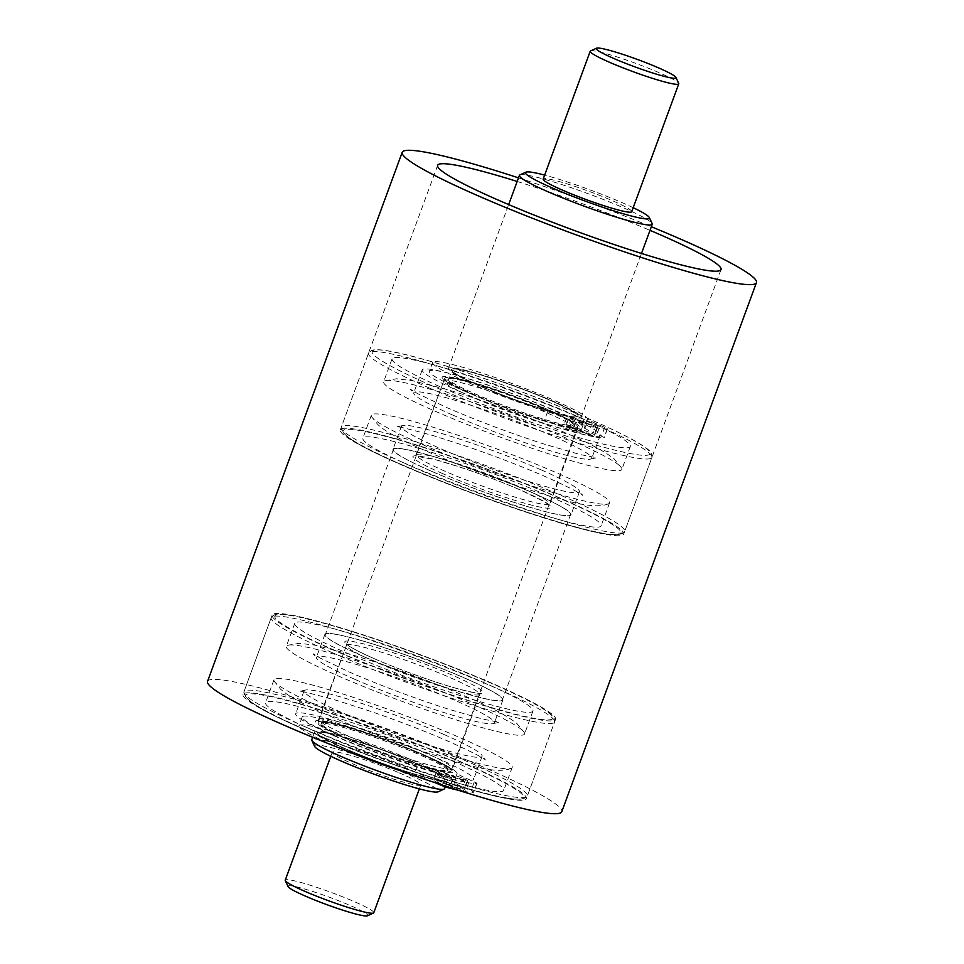 <?xml version="1.0" encoding="UTF-8"?>
<svg xmlns="http://www.w3.org/2000/svg" width="964" height="964" viewBox="0 0 964 964"><rect width="100%" height="100%" fill="white"/><g stroke="black" fill="none" stroke-linecap="round" stroke-linejoin="round"><path stroke-width="0.72" stroke-dasharray="4.82 3.62" d="M590.534 50.947A47.176 4.362 -159.8 0 1 656.014 71.336A47.176 4.362 -159.8 0 1 678.716 83.386M633.203 207.694A66.058 6.097 20.2 0 0 617.587 200.717A66.058 6.097 20.2 0 0 544.636 175.111M519.897 174.918A70.77 6.531 -159.8 0 1 618.117 205.501A70.77 6.531 -159.8 0 1 652.17 223.588M314.638 746.413A66.058 6.097 -159.8 0 1 343.546 751.064A66.058 6.097 -159.8 0 1 406.7 773.887A66.058 6.097 -159.8 0 1 438.09 791.83M444.597 788.612A70.77 6.531 20.2 0 0 410.471 769.862A70.77 6.531 20.2 0 0 311.758 739.737M288.079 886.603A42.464 3.916 -159.8 0 1 306.673 889.591A42.464 3.916 -159.8 0 1 347.269 904.268A42.464 3.916 -159.8 0 1 367.441 915.8M373.791 912.739A47.176 4.362 20.2 0 0 351.041 900.243A47.176 4.362 20.2 0 0 285.236 880.156M631.721 211.706A47.176 4.362 20.2 0 0 608.971 199.199A47.176 4.362 20.2 0 0 543.166 179.123M547.058 398.614A70.77 6.531 20.2 0 0 448.344 368.501A70.77 6.531 20.2 0 0 482.482 387.251A70.77 6.531 20.2 0 0 581.184 417.376A70.77 6.531 20.2 0 0 547.058 398.614M541.985 408.049A67.468 6.23 20.2 0 0 447.874 379.334A67.468 6.23 20.2 0 0 480.409 397.216A67.468 6.23 20.2 0 0 574.52 425.931A67.468 6.23 20.2 0 0 541.985 408.049M569.411 416.207L596.921 427.92A101.437 9.375 -159.8 0 1 583.124 424.787A7.073 0.651 -159.8 0 1 575.906 422.328L566.422 418.472A23.582 2.181 20.2 0 0 547.588 411.736A82.591 7.628 -159.8 0 1 472.456 384.347A82.591 7.628 -159.8 0 1 432.631 362.464A82.591 7.628 -159.8 0 1 547.829 397.614A82.591 7.628 -159.8 0 1 587.594 418.786A23.582 2.181 20.2 0 0 596.511 423.774L604.705 427.389A7.073 0.651 -159.8 0 1 607.392 428.956A7.073 0.651 -159.8 0 1 607.2 429.028A101.437 9.375 -159.8 0 1 599.078 428.305L570.845 416.46A67.468 6.23 20.2 0 0 578.087 416.231A67.468 6.23 20.2 0 0 545.552 398.349A67.468 6.23 20.2 0 0 451.453 369.646A67.468 6.23 20.2 0 0 483.988 387.516A67.468 6.23 20.2 0 0 578.087 416.231A67.468 6.23 20.2 0 0 545.552 398.349A67.468 6.23 20.2 0 0 451.453 369.646A67.468 6.23 20.2 0 0 483.988 387.516A67.468 6.23 20.2 0 0 569.411 416.207L566.169 425.028L593.679 436.74A101.437 9.375 -159.8 0 1 579.87 433.607A7.073 0.651 -159.8 0 1 572.664 431.149L563.181 427.293A23.582 2.181 20.2 0 0 544.347 420.557A82.591 7.628 -159.8 0 1 469.215 393.167A82.591 7.628 -159.8 0 1 429.39 371.285A82.591 7.628 -159.8 0 1 544.588 406.434A82.591 7.628 -159.8 0 1 584.353 427.594A23.582 2.181 20.2 0 0 593.27 432.595L601.464 436.21A7.073 0.651 -159.8 0 1 604.151 437.777A7.073 0.651 -159.8 0 1 603.958 437.849A101.437 9.375 -159.8 0 1 595.836 437.114L567.603 425.281A67.468 6.23 20.2 0 0 574.845 425.052A67.468 6.23 20.2 0 0 542.31 407.169A67.468 6.23 20.2 0 0 448.2 378.454A67.468 6.23 20.2 0 0 480.735 396.337A67.468 6.23 20.2 0 0 566.169 425.028M416.954 752.221A70.77 6.531 20.2 0 0 318.253 722.108A70.77 6.531 20.2 0 0 352.378 740.858A70.77 6.531 20.2 0 0 451.092 770.983A70.77 6.531 20.2 0 0 416.954 752.221M543.491 408.314A70.77 6.531 20.2 0 0 444.778 378.201A70.77 6.531 20.2 0 0 478.903 396.951A70.77 6.531 20.2 0 0 577.617 427.076A70.77 6.531 20.2 0 0 543.491 408.314M440.415 770.947A67.468 6.23 20.2 0 0 447.658 770.718A67.468 6.23 20.2 0 0 415.123 752.836A67.468 6.23 20.2 0 0 321.024 724.133A67.468 6.23 20.2 0 0 353.559 742.003A67.468 6.23 20.2 0 0 438.982 770.694L466.504 782.406A101.437 9.375 -159.8 0 1 452.694 779.274A7.073 0.651 -159.8 0 1 445.476 776.815L435.993 772.959A23.582 2.181 20.2 0 0 417.171 766.223A82.591 7.628 -159.8 0 1 342.027 738.834A82.591 7.628 -159.8 0 1 302.202 716.951A82.591 7.628 -159.8 0 1 417.4 752.101A82.591 7.628 -159.8 0 1 457.177 773.273A23.582 2.181 20.2 0 0 466.094 778.261L474.288 781.876A7.073 0.651 -159.8 0 1 476.963 783.443A7.073 0.651 -159.8 0 1 476.77 783.515A101.437 9.375 -159.8 0 1 468.649 782.792L440.415 770.947L437.174 779.768A67.468 6.23 20.2 0 0 444.416 779.539A67.468 6.23 20.2 0 0 411.881 761.656A67.468 6.23 20.2 0 0 317.783 732.941A67.468 6.23 20.2 0 0 350.318 750.823A67.468 6.23 20.2 0 0 444.416 779.539A67.468 6.23 20.2 0 0 411.881 761.656A67.468 6.23 20.2 0 0 317.783 732.941A67.468 6.23 20.2 0 0 350.318 750.823A67.468 6.23 20.2 0 0 435.74 779.514L463.25 791.227A101.437 9.375 -159.8 0 1 457.876 790.131M415.448 751.956A67.468 6.23 20.2 0 0 321.349 723.241A67.468 6.23 20.2 0 0 353.884 741.123A67.468 6.23 20.2 0 0 447.983 769.838A67.468 6.23 20.2 0 0 415.448 751.956M413.387 761.922A70.77 6.531 20.2 0 0 314.674 731.809A70.77 6.531 20.2 0 0 348.811 750.558A70.77 6.531 20.2 0 0 447.513 780.683A70.77 6.531 20.2 0 0 413.387 761.922M398.084 772.381A47.176 4.362 20.2 0 0 332.279 752.294A47.176 4.362 20.2 0 0 355.029 764.801A47.176 4.362 20.2 0 0 420.834 784.877A47.176 4.362 20.2 0 0 398.084 772.381M299.202 703.551A150.987 13.942 -159.8 0 1 449.995 757.162A150.987 13.942 -159.8 0 1 526.368 798.674A150.987 13.942 -159.8 0 1 470.131 789.528A150.987 13.942 -159.8 0 1 319.337 735.918A150.987 13.942 -159.8 0 1 242.976 694.405A150.987 13.942 -159.8 0 1 299.202 703.551M328.399 624.19A150.987 13.942 -159.8 0 1 479.192 677.8A150.987 13.942 -159.8 0 1 555.565 719.313A150.987 13.942 -159.8 0 1 499.34 710.167A150.987 13.942 -159.8 0 1 348.546 656.556A150.987 13.942 -159.8 0 1 272.173 615.044A150.987 13.942 -159.8 0 1 328.399 624.19M360.452 640.313A94.364 8.712 -159.8 0 1 454.695 673.824A94.364 8.712 -159.8 0 1 502.425 699.768A94.364 8.712 -159.8 0 1 467.287 694.044A94.364 8.712 -159.8 0 1 373.044 660.545A94.364 8.712 -159.8 0 1 325.302 634.601A94.364 8.712 -159.8 0 1 360.452 640.313M428.582 455.129A94.364 8.712 -159.8 0 1 522.825 488.64A94.364 8.712 -159.8 0 1 570.555 514.583A94.364 8.712 -159.8 0 1 535.418 508.872A94.364 8.712 -159.8 0 1 441.175 475.36A94.364 8.712 -159.8 0 1 393.445 449.417A94.364 8.712 -159.8 0 1 428.582 455.129M396.529 439.006A150.987 13.942 -159.8 0 1 547.323 492.628A150.987 13.942 -159.8 0 1 623.696 534.128A150.987 13.942 -159.8 0 1 567.471 524.994A150.987 13.942 -159.8 0 1 416.677 471.372A150.987 13.942 -159.8 0 1 340.304 429.872A150.987 13.942 -159.8 0 1 396.529 439.006M517.162 181.461A150.987 13.942 -159.8 0 1 650.001 230.336M207.549 681.379A188.727 17.436 -159.8 0 1 277.837 692.803A188.727 17.436 -159.8 0 1 466.323 759.825A188.727 17.436 -159.8 0 1 561.783 811.712M518.487 177.858A188.727 17.436 -159.8 0 1 651.327 226.733M337.689 675.692A126.923 11.725 20.2 0 0 458.997 720.771A126.923 11.725 20.2 0 0 524.549 733.929A126.923 11.725 20.2 0 0 524.32 732.544A126.923 11.725 20.2 0 0 473.179 704.515A126.923 11.725 20.2 0 0 287.38 645.374A126.923 11.725 20.2 0 0 286.32 646.278A126.923 11.725 20.2 0 0 337.689 675.692M481.614 681.596A126.923 11.725 -159.8 0 1 532.984 711.01A126.923 11.725 -159.8 0 1 467.432 697.852A126.923 11.725 -159.8 0 1 346.124 652.773A126.923 11.725 -159.8 0 1 294.755 623.359A126.923 11.725 -159.8 0 1 360.307 636.505A126.923 11.725 -159.8 0 1 481.614 681.596M452.405 760.958A126.923 11.725 -159.8 0 1 503.774 790.372A126.923 11.725 -159.8 0 1 438.234 777.213A126.923 11.725 -159.8 0 1 316.927 732.134A126.923 11.725 -159.8 0 1 265.558 702.72A126.923 11.725 -159.8 0 1 331.098 715.878A126.923 11.725 -159.8 0 1 452.405 760.958M460.84 738.038A126.923 11.725 -159.8 0 1 512.209 767.44A126.923 11.725 -159.8 0 1 511.149 768.356A126.923 11.725 -159.8 0 1 325.362 709.215A126.923 11.725 -159.8 0 1 274.21 681.174A126.923 11.725 -159.8 0 1 273.993 679.801A126.923 11.725 -159.8 0 1 339.533 692.947A126.923 11.725 -159.8 0 1 460.84 738.038M354.812 679.331A94.834 8.76 -159.8 0 1 316.602 658.388A94.834 8.76 -159.8 0 1 316.433 657.352A94.834 8.76 -159.8 0 1 365.404 667.184A94.834 8.76 -159.8 0 1 456.056 700.864A94.834 8.76 -159.8 0 1 494.436 722.843A94.834 8.76 -159.8 0 1 493.64 723.518A94.834 8.76 -159.8 0 1 354.812 679.331M363.247 656.412A94.834 8.76 -159.8 0 1 324.868 634.433A94.834 8.76 -159.8 0 1 373.839 644.265A94.834 8.76 -159.8 0 1 464.479 677.945A94.834 8.76 -159.8 0 1 502.871 699.924A94.834 8.76 -159.8 0 1 453.887 690.091A94.834 8.76 -159.8 0 1 363.247 656.412M443.717 734.387A94.834 8.76 20.2 0 0 304.889 690.2A94.834 8.76 20.2 0 0 304.094 690.875A94.834 8.76 20.2 0 0 342.485 712.854A94.834 8.76 20.2 0 0 433.125 746.534A94.834 8.76 20.2 0 0 482.108 756.366A94.834 8.76 20.2 0 0 481.94 755.342A94.834 8.76 20.2 0 0 443.717 734.387M334.05 735.773A94.834 8.76 -159.8 0 1 295.671 713.794A94.834 8.76 -159.8 0 1 344.642 723.627A94.834 8.76 -159.8 0 1 435.282 757.306A94.834 8.76 -159.8 0 1 473.673 779.286A94.834 8.76 -159.8 0 1 424.69 769.465A94.834 8.76 -159.8 0 1 334.05 735.773M435.029 411.146A126.923 11.725 20.2 0 0 556.336 456.225A126.923 11.725 20.2 0 0 621.876 469.384A126.923 11.725 20.2 0 0 621.659 468.01A126.923 11.725 20.2 0 0 570.507 439.97A126.923 11.725 20.2 0 0 384.72 380.828A126.923 11.725 20.2 0 0 383.66 381.732A126.923 11.725 20.2 0 0 435.029 411.146M578.942 417.051A126.923 11.725 -159.8 0 1 630.311 446.465A126.923 11.725 -159.8 0 1 564.759 433.306A126.923 11.725 -159.8 0 1 443.464 388.227A126.923 11.725 -159.8 0 1 392.083 358.813A126.923 11.725 -159.8 0 1 457.635 371.971A126.923 11.725 -159.8 0 1 578.942 417.051M549.745 496.412A126.923 11.725 -159.8 0 1 601.114 525.826A126.923 11.725 -159.8 0 1 535.562 512.667A126.923 11.725 -159.8 0 1 414.255 467.588A126.923 11.725 -159.8 0 1 362.886 438.174A126.923 11.725 -159.8 0 1 428.438 451.333A126.923 11.725 -159.8 0 1 549.745 496.412M558.18 473.493A126.923 11.725 -159.8 0 1 609.549 502.907A126.923 11.725 -159.8 0 1 608.489 503.811A126.923 11.725 -159.8 0 1 422.69 444.669A126.923 11.725 -159.8 0 1 371.538 416.629A126.923 11.725 -159.8 0 1 371.321 415.255A126.923 11.725 -159.8 0 1 436.873 428.414A126.923 11.725 -159.8 0 1 558.18 473.493M452.152 414.785A94.834 8.76 -159.8 0 1 413.93 393.842A94.834 8.76 -159.8 0 1 413.761 392.818A94.834 8.76 -159.8 0 1 462.744 402.639A94.834 8.76 -159.8 0 1 553.384 436.331A94.834 8.76 -159.8 0 1 591.763 458.31A94.834 8.76 -159.8 0 1 590.98 458.985A94.834 8.76 -159.8 0 1 452.152 414.785M460.587 391.866A94.834 8.76 -159.8 0 1 422.196 369.887A94.834 8.76 -159.8 0 1 471.179 379.72A94.834 8.76 -159.8 0 1 561.819 413.411A94.834 8.76 -159.8 0 1 600.198 435.379A94.834 8.76 -159.8 0 1 551.227 425.558A94.834 8.76 -159.8 0 1 460.587 391.866M541.045 469.842A94.834 8.76 20.2 0 0 402.229 425.654A94.834 8.76 20.2 0 0 401.434 426.329A94.834 8.76 20.2 0 0 439.813 448.308A94.834 8.76 20.2 0 0 530.453 482A94.834 8.76 20.2 0 0 579.436 491.821A94.834 8.76 20.2 0 0 579.268 490.797A94.834 8.76 20.2 0 0 541.045 469.842M431.378 471.227A94.834 8.76 -159.8 0 1 392.999 449.248A94.834 8.76 -159.8 0 1 441.97 459.081A94.834 8.76 -159.8 0 1 532.622 492.773A94.834 8.76 -159.8 0 1 571.001 514.752A94.834 8.76 -159.8 0 1 522.03 504.919A94.834 8.76 -159.8 0 1 431.378 471.227M460.467 787.443A8.025 0.735 -159.8 0 1 464.335 789.576A8.025 0.735 -159.8 0 1 453.14 786.154A8.025 0.735 -159.8 0 1 449.272 784.033A8.025 0.735 -159.8 0 1 460.467 787.443M463.708 778.623A8.025 0.735 -159.8 0 1 467.576 780.756A8.025 0.735 -159.8 0 1 456.394 777.346A8.025 0.735 -159.8 0 1 452.526 775.213A8.025 0.735 -159.8 0 1 463.708 778.623M448.838 785.395A8.025 0.735 -159.8 0 1 452.706 787.528A8.025 0.735 -159.8 0 1 441.524 784.118A8.025 0.735 -159.8 0 1 437.656 781.985A8.025 0.735 -159.8 0 1 448.838 785.395M452.08 776.586A8.025 0.735 -159.8 0 1 455.948 778.707A8.025 0.735 -159.8 0 1 444.766 775.297A8.025 0.735 -159.8 0 1 440.897 773.164A8.025 0.735 -159.8 0 1 452.08 776.586M342.353 749.149A82.591 7.628 -159.8 0 1 338.786 747.654A82.591 7.628 -159.8 0 1 298.961 725.771A82.591 7.628 -159.8 0 1 414.159 760.921A82.591 7.628 -159.8 0 1 453.923 782.081A23.582 2.181 20.2 0 0 462.841 787.082L471.034 790.697A7.073 0.651 -159.8 0 1 473.722 792.263A7.073 0.651 -159.8 0 1 473.529 792.336A101.437 9.375 -159.8 0 1 465.407 791.601L437.174 779.768M434.812 782.623L432.752 781.78A23.582 2.181 20.2 0 0 413.918 775.044A82.591 7.628 -159.8 0 1 399.084 770.296M438.982 770.694L435.74 779.514M468.649 782.792L465.407 791.601M466.504 782.406L463.25 791.227M590.884 432.957A8.025 0.735 -159.8 0 1 594.752 435.089A8.025 0.735 -159.8 0 1 583.569 431.667A8.025 0.735 -159.8 0 1 579.701 429.546A8.025 0.735 -159.8 0 1 590.884 432.957M594.137 424.136A8.025 0.735 -159.8 0 1 598.005 426.269A8.025 0.735 -159.8 0 1 586.811 422.859A8.025 0.735 -159.8 0 1 582.943 420.726A8.025 0.735 -159.8 0 1 594.137 424.136M579.268 430.908A8.025 0.735 -159.8 0 1 583.136 433.041A8.025 0.735 -159.8 0 1 571.941 429.631A8.025 0.735 -159.8 0 1 568.073 427.498A8.025 0.735 -159.8 0 1 579.268 430.908M582.509 422.099A8.025 0.735 -159.8 0 1 586.377 424.22A8.025 0.735 -159.8 0 1 575.183 420.81A8.025 0.735 -159.8 0 1 571.327 418.677A8.025 0.735 -159.8 0 1 582.509 422.099M570.845 416.46L567.603 425.281M599.078 428.305L595.836 437.114M596.921 427.92L593.679 436.74M334.797 650.363A148.155 13.689 -159.8 0 1 299.406 617.189A148.155 13.689 -159.8 0 1 492.941 684.006A148.155 13.689 -159.8 0 1 528.332 717.168A148.155 13.689 -159.8 0 1 334.797 650.363M332.315 652.676A150.987 13.942 -159.8 0 1 271.197 617.695A150.987 13.942 -159.8 0 1 349.173 633.336A150.987 13.942 -159.8 0 1 493.484 686.971A150.987 13.942 -159.8 0 1 554.589 721.964A150.987 13.942 -159.8 0 1 476.614 706.311A150.987 13.942 -159.8 0 1 332.315 652.676M305.058 726.748A150.987 13.942 -159.8 0 1 243.94 691.766A150.987 13.942 -159.8 0 1 321.916 707.407A150.987 13.942 -159.8 0 1 466.227 761.042A150.987 13.942 -159.8 0 1 527.332 796.035A150.987 13.942 -159.8 0 1 449.357 780.382A150.987 13.942 -159.8 0 1 305.058 726.748M305.588 729.724A148.155 13.689 -159.8 0 1 270.209 696.55A148.155 13.689 -159.8 0 1 463.744 763.368A148.155 13.689 -159.8 0 1 499.123 796.529A148.155 13.689 -159.8 0 1 305.588 729.724M375.117 661.786A70.77 6.531 -159.8 0 1 346.474 645.386A70.77 6.531 -159.8 0 1 383.021 652.724A70.77 6.531 -159.8 0 1 450.67 677.861A70.77 6.531 -159.8 0 1 479.313 694.261A70.77 6.531 -159.8 0 1 442.765 686.922A70.77 6.531 -159.8 0 1 375.117 661.786M374.586 658.822A73.601 6.796 -159.8 0 1 357.005 642.349A73.601 6.796 -159.8 0 1 453.152 675.535A73.601 6.796 -159.8 0 1 470.733 692.019A73.601 6.796 -159.8 0 1 374.586 658.822M423.413 751.932A70.77 6.531 -159.8 0 1 452.056 768.332A70.77 6.531 -159.8 0 1 415.508 760.994A70.77 6.531 -159.8 0 1 347.871 735.857A70.77 6.531 -159.8 0 1 319.217 719.457A70.77 6.531 -159.8 0 1 355.776 726.796A70.77 6.531 -159.8 0 1 423.413 751.932M345.377 738.183A73.601 6.796 -159.8 0 1 327.796 721.711A73.601 6.796 -159.8 0 1 423.955 754.896A73.601 6.796 -159.8 0 1 441.536 771.381A73.601 6.796 -159.8 0 1 345.377 738.183M432.125 385.817A148.155 13.689 -159.8 0 1 396.734 352.643A148.155 13.689 -159.8 0 1 590.269 419.461A148.155 13.689 -159.8 0 1 625.66 452.622A148.155 13.689 -159.8 0 1 432.125 385.817M429.643 388.143A150.987 13.942 -159.8 0 1 368.537 353.149A150.987 13.942 -159.8 0 1 446.501 368.802A150.987 13.942 -159.8 0 1 590.812 422.425A150.987 13.942 -159.8 0 1 651.917 457.418A150.987 13.942 -159.8 0 1 573.942 441.765A150.987 13.942 -159.8 0 1 429.643 388.143M402.386 462.214A150.987 13.942 -159.8 0 1 341.28 427.221A150.987 13.942 -159.8 0 1 419.256 442.874A150.987 13.942 -159.8 0 1 563.554 496.496A150.987 13.942 -159.8 0 1 624.672 531.489A150.987 13.942 -159.8 0 1 546.696 515.836A150.987 13.942 -159.8 0 1 402.386 462.214M402.928 465.178A148.155 13.689 -159.8 0 1 367.537 432.017A148.155 13.689 -159.8 0 1 561.072 498.822A148.155 13.689 -159.8 0 1 596.463 531.983A148.155 13.689 -159.8 0 1 402.928 465.178M472.456 397.252A70.77 6.531 -159.8 0 1 443.802 380.84A70.77 6.531 -159.8 0 1 480.361 388.179A70.77 6.531 -159.8 0 1 547.998 413.315A70.77 6.531 -159.8 0 1 576.641 429.715A70.77 6.531 -159.8 0 1 540.093 422.389A70.77 6.531 -159.8 0 1 472.456 397.252M471.914 394.276A73.601 6.796 -159.8 0 1 454.333 377.804A73.601 6.796 -159.8 0 1 550.48 410.989A73.601 6.796 -159.8 0 1 568.061 427.474A73.601 6.796 -159.8 0 1 471.914 394.276M520.753 487.386A70.77 6.531 -159.8 0 1 549.396 503.786A70.77 6.531 -159.8 0 1 512.848 496.46A70.77 6.531 -159.8 0 1 445.199 471.324A70.77 6.531 -159.8 0 1 416.556 454.912A70.77 6.531 -159.8 0 1 453.104 462.25A70.77 6.531 -159.8 0 1 520.753 487.386M442.717 473.637A73.601 6.796 -159.8 0 1 425.136 457.165A73.601 6.796 -159.8 0 1 521.283 490.363A73.601 6.796 -159.8 0 1 538.864 506.835A73.601 6.796 -159.8 0 1 442.717 473.637M417.171 766.223L413.918 775.044M476.77 783.515L473.529 792.336M474.288 781.876L471.034 790.697M466.094 778.261L462.841 787.082M457.177 773.273L453.923 782.081M435.993 772.959L432.752 781.78M445.476 776.815L442.416 785.142M452.694 779.274L449.67 787.492M547.588 411.736L544.347 420.557M607.2 429.028L603.958 437.849M604.705 427.389L601.464 436.21M596.511 423.774L593.27 432.595M587.594 418.786L584.353 427.594M566.422 418.472L563.181 427.293M575.906 422.328L572.664 431.149M583.124 424.787L579.87 433.607M448.344 368.501L508.655 204.585M447.874 379.334L448.2 378.454M318.253 722.108L444.778 378.201M321.024 724.133L321.349 723.241M312.673 737.267L314.674 731.809M330.797 756.306L332.279 752.294M419.364 788.889L420.834 784.877M445.272 786.781L447.513 780.683M447.658 770.718L447.983 769.838M451.092 770.983L577.617 427.076M574.52 425.931L574.845 425.052M581.184 417.376L641.494 253.46M555.565 719.313L526.368 798.674M570.555 514.583L502.425 699.768M721.024 269.595L623.696 534.128M437.632 165.326L340.304 429.872M393.445 449.417L325.302 634.601M272.173 615.044L242.976 694.405M493.098 684.054C430.8 656.58 334.098 623.455 295.092 616.261C284.874 614.152 277.873 613.719 274.089 614.972L271.197 617.695L243.94 691.766C242.964 699.418 263.461 712.047 305.431 729.664C350.101 749.257 413.46 772.477 459.334 786.07C500.641 799.06 523.307 802.385 527.332 796.035L554.589 721.964L554.143 717.975C551.757 712.288 531.417 700.985 493.098 684.054M532.984 711.01L524.549 733.929M512.209 767.44L503.774 790.372M287.38 645.374L299.129 643.325L314.216 645.024L349.149 653.905C384.576 664.341 433.33 682.163 468.082 697.394C490.797 707.058 507.004 715.722 516.704 723.374L524.32 732.544M493.64 723.518L499.364 722.277L482.88 719.108L447.609 708.914C413.243 697.803 380.611 685.573 349.715 672.221L320.072 658.026L313.059 653.725L316.602 658.388M346.474 645.386L346.425 643.844L349.125 646.025C353.896 649.194 362.44 653.471 374.743 658.87C399.723 669.847 436.668 683.09 459.334 689.176C485.482 695.695 478.891 692.369 480.349 693.116L452.104 769.887L447.79 766.669L423.798 754.848C404.747 746.606 384.347 738.87 362.597 731.652L338.569 724.374L318.18 720.602L346.474 645.386M324.868 634.433L316.433 657.352M304.094 690.875L295.671 713.794M304.889 690.2L299.177 691.453C298.756 690.429 311.312 693.429 336.822 700.454L370.61 711.336C398.939 721.108 425.004 731.158 448.814 741.497C470.577 751.342 482.795 757.511 485.482 759.994L481.94 755.342M511.149 768.356C496.581 774.502 466.938 765.488 423.545 751.691C390.456 740.665 359.427 728.88 330.459 716.324C310.673 707.757 295.996 700.262 286.416 693.839L280.669 689.308L274.21 681.174M482.108 756.366L473.673 779.286M502.871 699.924L494.436 722.843M273.993 679.801L265.558 702.72M294.755 623.359L286.32 646.278M590.438 419.509C528.127 392.035 431.426 358.909 392.432 351.727C382.202 349.607 375.201 349.173 371.417 350.426L368.537 353.149L341.28 427.221C340.292 434.872 360.789 447.513 402.771 465.13C447.429 484.711 510.787 507.932 556.674 521.524C597.969 534.514 620.635 537.84 624.672 531.489L651.917 457.418L651.471 453.442C649.097 447.754 628.745 436.439 590.438 419.509M630.311 446.465L621.876 469.384M609.549 502.907L601.114 525.826M384.72 380.828L396.457 378.78L411.544 380.491L446.489 389.372C481.916 399.795 530.658 417.617 565.41 432.86C588.124 442.512 604.344 451.176 614.044 458.84L621.659 468.01M590.98 458.985L596.692 457.731L580.207 454.562L544.937 444.368C510.571 433.258 477.939 421.027 447.055 407.676L417.4 393.493L410.387 389.179L413.93 393.842M443.802 380.84L443.753 379.298L446.453 381.479C451.236 384.648 459.78 388.938 472.071 394.336C497.063 405.314 533.996 418.545 556.662 424.63C582.822 431.149 576.219 427.823 577.689 428.57L549.444 505.341L545.118 502.124L521.126 490.302C502.087 482.06 481.687 474.324 459.924 467.106L435.897 459.828L415.508 456.056L443.802 380.84M422.196 369.887L413.761 392.818M401.434 426.329L392.999 449.248M402.229 425.654L396.505 426.907C396.096 425.883 408.64 428.884 434.149 435.909L467.938 446.802C496.267 456.562 522.343 466.624 546.154 476.963C567.917 486.796 580.135 492.966 582.81 495.46L579.268 490.797M608.489 503.811C593.908 509.956 564.265 500.943 520.873 487.145C487.796 476.12 456.767 464.335 427.787 451.779C408.001 443.211 393.324 435.728 383.744 429.305L377.996 424.775L371.538 416.629M579.436 491.821L571.001 514.752M600.198 435.379L591.763 458.31M371.321 415.255L362.886 438.174M392.083 358.813L383.66 381.732M467.576 780.756L464.335 789.576M455.948 778.707L452.706 787.528M302.202 716.951L298.961 725.771M476.963 783.443L473.722 792.263M440.897 773.164L437.656 781.985M452.526 775.213L449.272 784.033M598.005 426.269L594.752 435.089M586.377 424.22L583.136 433.041M432.631 362.464L429.39 371.285M607.392 428.956L604.151 437.777M571.327 418.677L568.073 427.498M582.943 420.726L579.701 429.546"/><path stroke-width="1.45" d="M655.484 66.552A42.464 3.916 20.2 0 0 596.559 48.2A42.464 3.916 20.2 0 0 616.731 59.732A42.464 3.916 20.2 0 0 657.327 74.409A42.464 3.916 20.2 0 0 675.921 77.397A42.464 3.916 20.2 0 0 655.484 66.552M675.921 77.397L678.716 83.386A47.176 4.362 -159.8 0 1 678.764 83.844A47.176 4.362 -159.8 0 1 612.959 63.757A47.176 4.362 -159.8 0 1 590.209 51.261A47.176 4.362 -159.8 0 1 590.534 50.947L596.559 48.2M544.636 175.111A66.058 6.097 20.2 0 0 525.91 172.17A66.058 6.097 20.2 0 0 557.3 190.113A66.058 6.097 20.2 0 0 620.455 212.936A66.058 6.097 20.2 0 0 649.362 217.587A66.058 6.097 20.2 0 0 633.203 207.694M649.362 217.587L652.17 223.588A70.77 6.531 -159.8 0 1 652.242 224.263A70.77 6.531 -159.8 0 1 553.529 194.138A70.77 6.531 -159.8 0 1 519.403 175.388A70.77 6.531 -159.8 0 1 519.897 174.918L525.91 172.17M444.103 789.082L438.09 791.83A66.058 6.097 -159.8 0 1 346.413 763.283A66.058 6.097 -159.8 0 1 314.638 746.413L311.83 740.412A70.77 6.531 20.2 0 0 345.883 758.499A70.77 6.531 20.2 0 0 444.103 789.082A70.77 6.531 20.2 0 0 444.597 788.612L445.272 786.781M312.673 737.267L311.758 739.737A70.77 6.531 20.2 0 0 311.83 740.412M373.466 913.053L367.441 915.8A42.464 3.916 -159.8 0 1 308.516 897.448A42.464 3.916 -159.8 0 1 288.079 886.603L285.284 880.614A47.176 4.362 20.2 0 0 307.986 892.664A47.176 4.362 20.2 0 0 373.466 913.053A47.176 4.362 20.2 0 0 373.791 912.739L419.364 788.889M330.797 756.306L285.236 880.156A47.176 4.362 20.2 0 0 285.284 880.614M590.209 51.261L543.166 179.123A47.176 4.362 20.2 0 0 565.916 191.619A47.176 4.362 20.2 0 0 631.721 211.706L678.764 83.844M650.001 230.336A150.987 13.942 -159.8 0 1 721.024 269.595A150.987 13.942 -159.8 0 1 664.799 260.449A150.987 13.942 -159.8 0 1 514.005 206.838A150.987 13.942 -159.8 0 1 437.632 165.326A150.987 13.942 -159.8 0 1 493.869 174.472A150.987 13.942 -159.8 0 1 517.162 181.461M651.327 226.733A188.727 17.436 -159.8 0 1 756.451 282.621A188.727 17.436 -159.8 0 1 686.163 271.197A188.727 17.436 -159.8 0 1 497.677 204.175A188.727 17.436 -159.8 0 1 402.217 152.288A188.727 17.436 -159.8 0 1 472.493 163.723A188.727 17.436 -159.8 0 1 518.487 177.858M756.451 282.621L561.783 811.712A188.727 17.436 -159.8 0 1 491.507 800.277A188.727 17.436 -159.8 0 1 303.009 733.267A188.727 17.436 -159.8 0 1 207.549 681.379L402.217 152.288M399.084 770.296A82.591 7.628 -159.8 0 1 342.353 749.149M457.876 790.131A101.437 9.375 -159.8 0 1 449.453 788.094A7.073 0.651 -159.8 0 1 442.235 785.636L434.812 782.623M449.67 787.492L449.453 788.094M508.655 204.585L519.403 175.388M641.494 253.46L652.242 224.263"/></g></svg>
